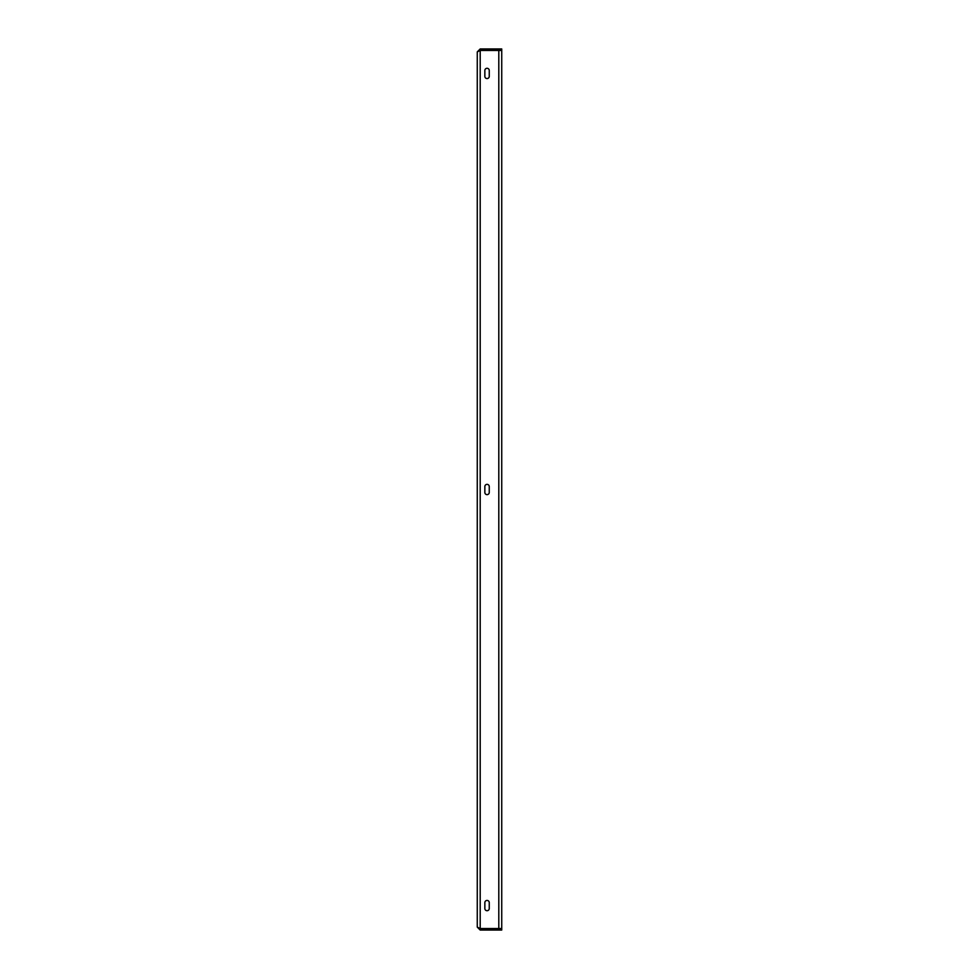 <?xml version="1.0" encoding="UTF-8"?>
<svg xmlns="http://www.w3.org/2000/svg" width="979" height="979" viewBox="0 0 979 979"><rect width="100%" height="100%" fill="white"/><g stroke="black" fill="none" stroke-linecap="round" stroke-linejoin="round"><path stroke-width="1.47" d="M498.8 928.545L480.199 928.545L477.262 927.113L477.262 51.887L480.199 50.455L501.737 50.455L501.737 928.545L498.8 928.545L498.8 50.455M489.255 902.638L489.255 908.512A2.203 2.203 0 0 1 487.052 910.715A2.203 2.203 0 0 1 484.85 908.512L484.85 902.638A2.203 2.203 0 0 1 487.052 900.435A2.203 2.203 0 0 1 489.255 902.638A2.203 2.203 0 0 0 487.052 900.435A2.203 2.203 0 0 0 484.85 902.638M489.255 486.563L489.255 492.437A2.203 2.203 0 0 1 487.052 494.64A2.203 2.203 0 0 1 484.85 492.437L484.85 486.563A2.203 2.203 0 0 1 487.052 484.36A2.203 2.203 0 0 1 489.255 486.563A2.203 2.203 0 0 0 487.052 484.36A2.203 2.203 0 0 0 484.85 486.563M489.255 70.488L489.255 76.362A2.203 2.203 0 0 1 487.052 78.565A2.203 2.203 0 0 1 484.85 76.362L484.85 70.488A2.203 2.203 0 0 1 487.052 68.285A2.203 2.203 0 0 1 489.255 70.488A2.203 2.203 0 0 0 487.052 68.285A2.203 2.203 0 0 0 484.85 70.488M484.85 908.512A2.203 2.203 0 0 0 487.052 910.715A2.203 2.203 0 0 0 489.255 908.512M484.85 492.437A2.203 2.203 0 0 0 487.052 494.64A2.203 2.203 0 0 0 489.255 492.437M484.85 76.362A2.203 2.203 0 0 0 487.052 78.565A2.203 2.203 0 0 0 489.255 76.362M477.262 927.113L480.199 930.05L480.199 928.581L501.737 928.581L501.737 930.05L501.248 928.581M480.199 930.05L501.248 930.05M480.199 928.545L480.199 50.455L479.588 50.639M479.282 50.749L480.199 50.419L480.199 48.95L477.262 51.887M480.199 48.95L501.737 48.95L501.737 50.419L501.248 48.95M480.199 50.419L501.248 50.419"/></g></svg>
